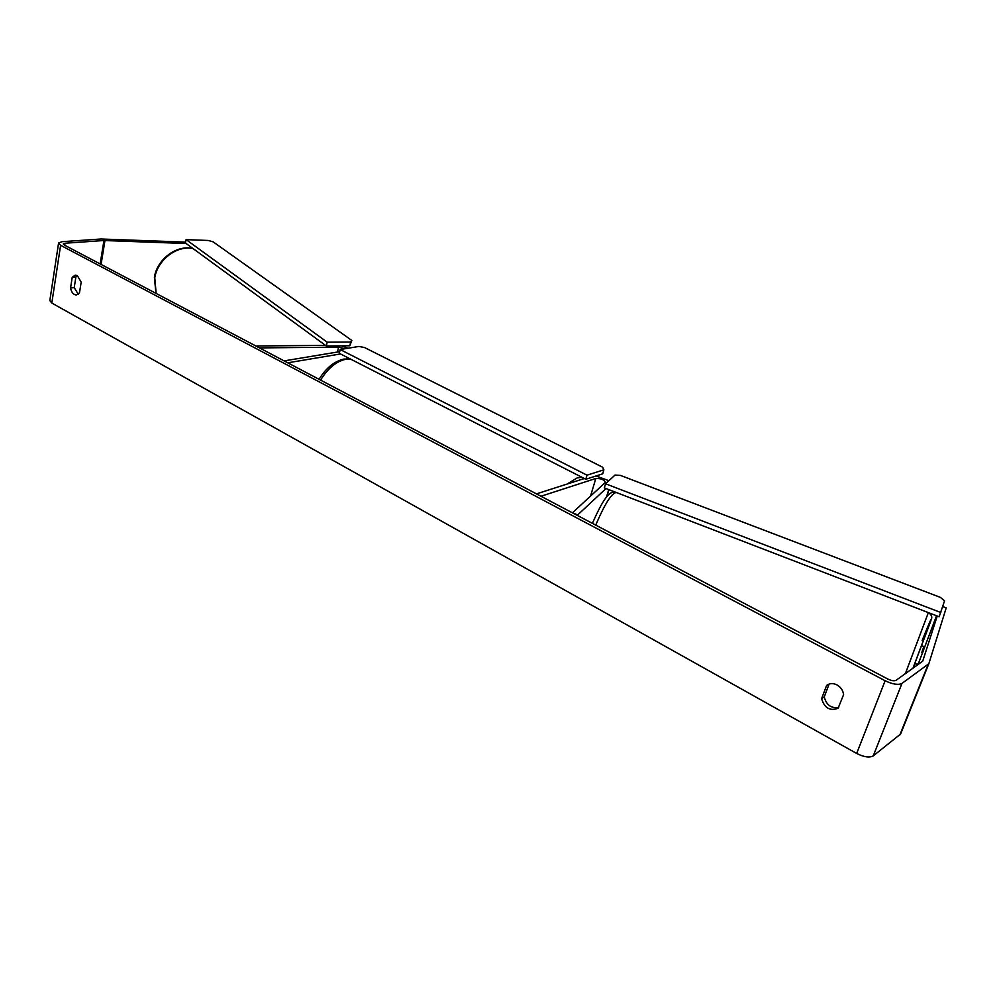 <?xml version="1.0" encoding="UTF-8"?>
<svg xmlns="http://www.w3.org/2000/svg" width="996" height="996" viewBox="0 0 996 996"><rect width="100%" height="100%" fill="white"/><g stroke="black" fill="none" stroke-linecap="round" stroke-linejoin="round"><path stroke-width="1.49" d="M577.531 515.53L577.717 514.907L572.414 512.828L605.431 482.363C604.099 479.636 600.887 478.341 595.795 478.478L540.977 496.257L536.458 493.879L584.341 478.516M608.892 480.695L596.056 475.964M577.717 514.907L606.004 488.538M256.844 346.521L259.47 347.903L338.59 347.131L344.902 348.762M341.304 345.836L348.114 348.226M339.686 351.663L284.121 360.888L287.757 362.805L340.508 353.954M256.968 345.961L325.48 345.351M78.273 294.256L74.214 287.62L75.883 276.963L72.222 277.299L75.235 275.145L77.339 275.606L81.174 282.142L79.481 292.861L76.53 294.978C73.492 294.853 71.5 292.525 70.554 287.981L72.222 277.299M75.883 276.963L77.153 275.506M828 684.513L826.593 685.447L821.6 698.694C824.489 708.069 829.992 711.269 838.097 708.256L843.6 694.648C843.002 690.402 840.811 687.153 837.001 684.924C833.44 683.144 830.191 683.156 827.24 684.962L826.593 685.447M936.539 615.752L917.976 664.706M829.108 684.04L824.265 696.901C826.344 705.006 831.162 708.517 838.707 707.446M937.236 616.014L922.732 661.145L896.076 680.305C894.209 681.189 891.408 680.754 887.673 678.973L64.292 245.041L63.271 243.896L65.014 243.236L103.958 240.509L186.128 243.522M942.726 606.576L946.2 607.909L928.845 663.697L901.99 683.405C898.243 685.211 892.628 684.327 885.145 680.754L60.607 245.302L58.577 243.024L62.076 241.692L101.044 239.003L185.63 242.115M928.82 663.747L900.608 734.027L873.255 755.889C869.483 757.919 863.955 757.109 856.672 753.462L51.804 303.045L49.837 300.605L58.54 243.248M916.669 665.627L917.316 664.021M824.265 696.901L821.6 698.694M74.214 287.62L70.554 287.981M918.138 664.344L914.751 663.784M922.769 652.729L921.823 652.355L923.84 646.578L921.736 645.757M923.653 647.313L924.487 647.637M605.556 483.782L604.323 487.891L939.153 616.761L944.557 600.812L940.373 597.376L620.483 475.428L615.005 475.067L605.556 483.782L940.834 612.528M340.159 349.534L339.312 353.343L585.797 479.263L602.692 473.835L603.887 469.801L602.63 467.224L364.511 347.517L358.896 346.446L340.159 349.534L587.005 475.179L585.797 479.263M587.005 475.179L603.887 469.801M326.339 345.973L185.468 243.036L186.09 239.613L208.239 240.472L213.069 241.804L351.825 340.445L350.667 342.014L327.186 342.188L326.339 345.973L349.82 345.761L351.825 340.445M327.186 342.188L186.09 239.613M350.667 342.014L349.82 345.761M590.528 496.17L595.795 478.478M606.452 497.166L608.743 489.584M337.482 352.024L338.59 347.131M346.932 358.784L347.243 357.39M156.148 293.447L154.778 277.809C157.48 259.807 177.201 244.904 193.1 248.614M324.721 345.351L317.973 345.413M51.804 303.045L60.607 245.302M856.672 753.462L885.145 680.754M101.069 264.426L104.966 240.497M100.148 263.94L103.958 240.509M64.703 245.253L65.014 243.236M899.861 734.948L928.123 664.544M873.255 755.889L901.99 683.405M905.352 673.694L928.359 612.602M922.134 640.565C929.517 622.114 932.356 615.715 930.662 621.392L912.983 668.254L931.36 619.064C932.405 617.184 931.571 615.092 928.857 612.789M616.2 492.46C611.37 493.493 604.547 504.374 595.733 525.116M567.16 484.031L577.157 477.918L581.963 477.296M350.953 359.295L345.562 359.332C336.324 361.336 327.995 368.259 320.563 380.099M606.813 496.73L608.954 489.671M192.888 248.465C176.529 244.618 157.169 259.284 154.417 277.137M155.949 293.347L154.392 277.224M900.608 734.027L928.845 663.697M592.371 523.348C602.754 500.029 609.191 490.181 615.914 492.348M350.617 359.12L343.969 359.058C334.332 361.249 326.016 367.997 319.044 379.302"/></g></svg>
